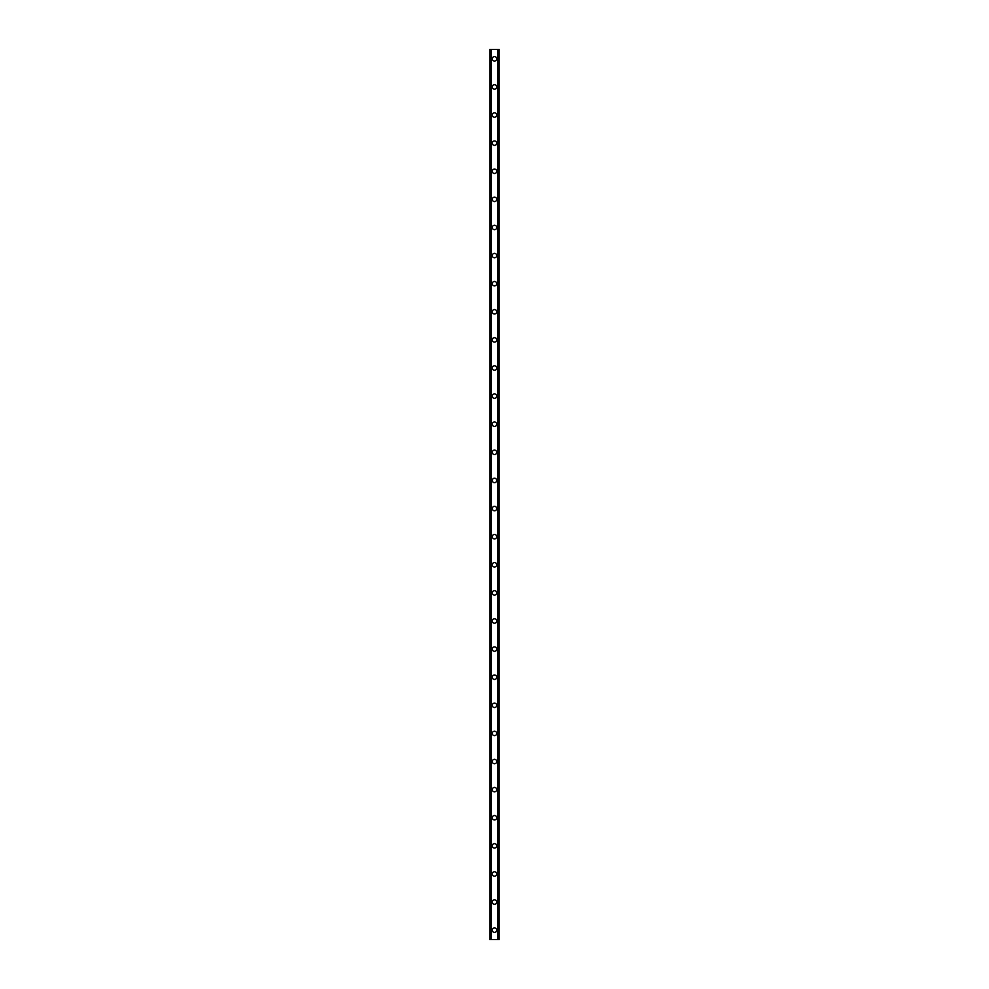 <?xml version="1.0" encoding="UTF-8"?>
<svg xmlns="http://www.w3.org/2000/svg" width="989" height="989" viewBox="0 0 989 989"><rect width="100%" height="100%" fill="white"/><g stroke="black" fill="none" stroke-linecap="round" stroke-linejoin="round"><path stroke-width="1.48" d="M492.275 930.179A2.225 2.225 0 0 1 494.5 927.954A2.225 2.225 0 0 1 496.725 930.179A2.225 2.225 0 0 1 494.5 932.404A2.225 2.225 0 0 1 492.275 930.179M492.275 902.067A2.225 2.225 0 0 1 494.5 899.842A2.225 2.225 0 0 1 496.725 902.067A2.225 2.225 0 0 1 494.5 904.292A2.225 2.225 0 0 1 492.275 902.067M492.275 873.967A2.225 2.225 0 0 1 494.5 871.742A2.225 2.225 0 0 1 496.725 873.967A2.225 2.225 0 0 1 494.5 876.192A2.225 2.225 0 0 1 492.275 873.967M492.275 845.855A2.225 2.225 0 0 1 494.5 843.629A2.225 2.225 0 0 1 496.725 845.855A2.225 2.225 0 0 1 494.5 848.08A2.225 2.225 0 0 1 492.275 845.855M492.275 817.742A2.225 2.225 0 0 1 494.5 815.517A2.225 2.225 0 0 1 496.725 817.742A2.225 2.225 0 0 1 494.5 819.968A2.225 2.225 0 0 1 492.275 817.742M492.275 789.642A2.225 2.225 0 0 1 494.5 787.417A2.225 2.225 0 0 1 496.725 789.642A2.225 2.225 0 0 1 494.5 791.868A2.225 2.225 0 0 1 492.275 789.642M492.275 761.53A2.225 2.225 0 0 1 494.5 759.305A2.225 2.225 0 0 1 496.725 761.53A2.225 2.225 0 0 1 494.5 763.755A2.225 2.225 0 0 1 492.275 761.53M492.275 733.418A2.225 2.225 0 0 1 494.5 731.192A2.225 2.225 0 0 1 496.725 733.418A2.225 2.225 0 0 1 494.5 735.643A2.225 2.225 0 0 1 492.275 733.418M492.275 705.318A2.225 2.225 0 0 1 494.5 703.092A2.225 2.225 0 0 1 496.725 705.318A2.225 2.225 0 0 1 494.5 707.543A2.225 2.225 0 0 1 492.275 705.318M492.275 677.205A2.225 2.225 0 0 1 494.5 674.98A2.225 2.225 0 0 1 496.725 677.205A2.225 2.225 0 0 1 494.5 679.431A2.225 2.225 0 0 1 492.275 677.205M492.275 649.093A2.225 2.225 0 0 1 494.5 646.868A2.225 2.225 0 0 1 496.725 649.093A2.225 2.225 0 0 1 494.5 651.318A2.225 2.225 0 0 1 492.275 649.093M492.275 620.993A2.225 2.225 0 0 1 494.5 618.768A2.225 2.225 0 0 1 496.725 620.993A2.225 2.225 0 0 1 494.5 623.218A2.225 2.225 0 0 1 492.275 620.993M492.275 592.881A2.225 2.225 0 0 1 494.5 590.656A2.225 2.225 0 0 1 496.725 592.881A2.225 2.225 0 0 1 494.5 595.106A2.225 2.225 0 0 1 492.275 592.881M492.275 564.768A2.225 2.225 0 0 1 494.5 562.543A2.225 2.225 0 0 1 496.725 564.768A2.225 2.225 0 0 1 494.5 566.994A2.225 2.225 0 0 1 492.275 564.768M492.275 536.668A2.225 2.225 0 0 1 494.5 534.443A2.225 2.225 0 0 1 496.725 536.668A2.225 2.225 0 0 1 494.5 538.894A2.225 2.225 0 0 1 492.275 536.668M492.275 508.556A2.225 2.225 0 0 1 494.5 506.331A2.225 2.225 0 0 1 496.725 508.556A2.225 2.225 0 0 1 494.5 510.781A2.225 2.225 0 0 1 492.275 508.556M492.275 480.444A2.225 2.225 0 0 1 494.5 478.219A2.225 2.225 0 0 1 496.725 480.444A2.225 2.225 0 0 1 494.5 482.669A2.225 2.225 0 0 1 492.275 480.444M492.275 452.332A2.225 2.225 0 0 1 494.5 450.106A2.225 2.225 0 0 1 496.725 452.332A2.225 2.225 0 0 1 494.5 454.557A2.225 2.225 0 0 1 492.275 452.332M492.275 424.232A2.225 2.225 0 0 1 494.5 422.006A2.225 2.225 0 0 1 496.725 424.232A2.225 2.225 0 0 1 494.5 426.457A2.225 2.225 0 0 1 492.275 424.232M492.275 396.119A2.225 2.225 0 0 1 494.5 393.894A2.225 2.225 0 0 1 496.725 396.119A2.225 2.225 0 0 1 494.5 398.344A2.225 2.225 0 0 1 492.275 396.119M492.275 368.007A2.225 2.225 0 0 1 494.5 365.782A2.225 2.225 0 0 1 496.725 368.007A2.225 2.225 0 0 1 494.5 370.232A2.225 2.225 0 0 1 492.275 368.007M492.275 339.907A2.225 2.225 0 0 1 494.5 337.682A2.225 2.225 0 0 1 496.725 339.907A2.225 2.225 0 0 1 494.5 342.132A2.225 2.225 0 0 1 492.275 339.907M492.275 311.795A2.225 2.225 0 0 1 494.5 309.569A2.225 2.225 0 0 1 496.725 311.795A2.225 2.225 0 0 1 494.5 314.02A2.225 2.225 0 0 1 492.275 311.795M492.275 283.682A2.225 2.225 0 0 1 494.5 281.457A2.225 2.225 0 0 1 496.725 283.682A2.225 2.225 0 0 1 494.5 285.908A2.225 2.225 0 0 1 492.275 283.682M492.275 255.582A2.225 2.225 0 0 1 494.5 253.357A2.225 2.225 0 0 1 496.725 255.582A2.225 2.225 0 0 1 494.5 257.808A2.225 2.225 0 0 1 492.275 255.582M492.275 227.47A2.225 2.225 0 0 1 494.5 225.245A2.225 2.225 0 0 1 496.725 227.47A2.225 2.225 0 0 1 494.5 229.695A2.225 2.225 0 0 1 492.275 227.47M492.275 199.358A2.225 2.225 0 0 1 494.5 197.132A2.225 2.225 0 0 1 496.725 199.358A2.225 2.225 0 0 1 494.5 201.583A2.225 2.225 0 0 1 492.275 199.358M492.275 171.258A2.225 2.225 0 0 1 494.5 169.032A2.225 2.225 0 0 1 496.725 171.258A2.225 2.225 0 0 1 494.5 173.483A2.225 2.225 0 0 1 492.275 171.258M492.275 143.145A2.225 2.225 0 0 1 494.5 140.92A2.225 2.225 0 0 1 496.725 143.145A2.225 2.225 0 0 1 494.5 145.371A2.225 2.225 0 0 1 492.275 143.145M492.275 115.033A2.225 2.225 0 0 1 494.5 112.808A2.225 2.225 0 0 1 496.725 115.033A2.225 2.225 0 0 1 494.5 117.258A2.225 2.225 0 0 1 492.275 115.033M492.275 86.933A2.225 2.225 0 0 1 494.5 84.708A2.225 2.225 0 0 1 496.725 86.933A2.225 2.225 0 0 1 494.5 89.158A2.225 2.225 0 0 1 492.275 86.933M492.275 58.821A2.225 2.225 0 0 1 494.5 56.596A2.225 2.225 0 0 1 496.725 58.821A2.225 2.225 0 0 1 494.5 61.046A2.225 2.225 0 0 1 492.275 58.821M499.111 49.45L489.815 49.45L489.815 939.55L499.185 939.55L499.185 49.45L499.111 939.55M490.828 49.45L490.828 939.55M490.927 49.45L490.927 939.55M491.113 49.45L491.113 939.55M497.887 49.45L497.887 939.55M498.073 49.45L498.073 939.55M498.172 49.45L498.172 939.55M489.889 49.45L489.889 939.55M489.963 49.45L489.963 939.55M490.087 49.45L490.087 939.55M498.913 49.45L498.913 939.55M499.037 49.45L499.037 939.55"/></g></svg>
